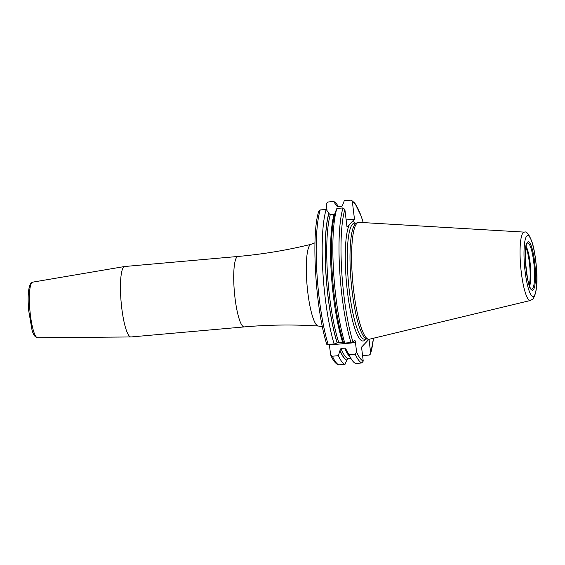<?xml version="1.0" encoding="UTF-8"?>
<svg xmlns="http://www.w3.org/2000/svg" width="565" height="565" viewBox="0 0 565 565"><rect width="100%" height="100%" fill="white"/><g stroke="black" fill="none" stroke-linecap="round" stroke-linejoin="round"><path stroke-width="0.85" d="M358.111 222.469L356.444 223.09A58.223 11.053 -95.1 0 0 355.251 223.931A58.223 11.053 84.9 0 0 351.458 285.269A58.223 11.053 84.9 0 0 366.713 338.929L368.465 339.24A58.696 11.145 84.9 0 1 353.083 285.156A58.696 11.145 84.9 0 1 356.903 223.316A58.696 11.145 -95.1 0 1 358.111 222.469A58.696 11.145 -95.1 0 1 358.994 222.335L524.369 232.123A34.331 6.519 -95.1 0 0 523.148 232.695A34.331 6.519 84.9 0 0 521.05 270.225A34.331 6.519 84.9 0 0 530.429 300.488L533.063 298.92C536.785 292.889 537.852 281.85 536.263 265.811C535.493 257.153 534.236 249.695 532.505 243.437C529.426 234.772 526.714 230.993 524.369 232.123M368.465 339.24A58.696 11.145 84.9 0 0 369.355 339.219L530.429 300.488M346.14 219.898L354.474 219.163L347.009 227.081L344.883 209.495L343.026 207.927L336.874 208.471L335.165 212.61A78.203 14.845 84.9 0 0 343.471 342.376L344.805 343.089A82.073 15.58 -95.1 0 1 336.874 208.471M337.086 206.621L337.757 206.755L336.366 205.575L333.668 201.5L327.679 202.037L326.238 203.894L327.057 210.611M329.289 344.466A2.945 0.558 84.9 0 1 329.36 344.933L330.702 355.039C332.926 360.237 335.426 363.507 338.195 364.863L344.968 364.46A82.073 15.58 -95.1 0 1 338.371 355.682L339.968 350.618A78.203 14.845 84.9 0 0 346.677 360.322L347.715 358.606L350.837 358.323M123.65 267.09A35.362 6.709 84.9 0 0 121.411 304.994A35.362 6.709 84.9 0 0 130.861 336.959A35.362 6.709 84.9 0 0 130.96 336.959L244.221 326.916A35.362 6.709 -95.1 0 1 234.701 295.22A35.362 6.709 -95.1 0 1 236.912 257.054A35.362 6.709 -95.1 0 1 237.978 256.461L124.717 266.503A35.362 6.709 -95.1 0 0 124.611 266.518A35.362 6.709 -95.1 0 0 123.65 267.09M334.763 214.071L330.299 214.665L328.908 213.485A77.885 14.782 84.9 0 0 337.241 342.856L343.541 342.298M328.865 213.167A78.203 14.845 84.9 0 0 337.171 342.934L334.127 344.036A82.073 15.58 -95.1 0 1 326.203 209.417L328.908 213.485M326.203 209.417L320.221 209.947L318.844 211.084C310.941 233.868 315.574 309.564 326.824 344.424M363.239 222.589L361.219 216.204L354.926 203.223L351.282 200.137L344.339 200.554L342.665 205.017L341.592 206.416L337.757 206.755M346.07 349.092L346.267 350.06A78.203 14.845 84.9 0 0 349.361 356.063L351.621 359.531A82.073 15.58 -95.1 0 1 349.043 354.735L346.267 350.06M351.282 200.137L352.341 201.578L354.474 219.163M362.455 354.686L363.104 355.597L369.256 355.053L370.633 353.916L373.493 338.223M373.43 338.237A80.392 15.262 -95.1 0 1 370.689 353.196L369.009 339.268M370.689 353.196L370.633 353.916M336.33 205.25A78.203 14.845 -95.1 0 1 338.216 206.712M346.218 349.657L344.784 348.132L340.956 348.471L339.968 350.618M333.668 201.5A82.073 15.58 -95.1 0 1 337.686 205.483L338.47 206.691M343.026 207.927A82.073 15.58 84.9 0 0 350.957 342.545L352.97 342.009L354.608 340.271A2.945 0.558 -95.1 0 1 354.693 340.222A2.945 0.558 -95.1 0 1 355.463 342.623L356.586 351.946L355.194 354.191L349.043 354.735M355.194 354.191A82.073 15.58 84.9 0 0 361.791 362.963L363.231 361.106L361.544 347.15L368.966 339.275M338.371 355.682L332.382 356.211L330.702 355.039M326.867 344.318L334.127 344.036M350.957 342.545L344.805 343.089M361.791 362.963L355.639 363.514A82.073 15.58 -95.1 0 1 351.621 359.531M344.968 364.46L346.677 360.322M526.764 236.085A30.581 5.805 84.9 0 0 525.132 271.61A30.581 5.805 84.9 0 0 534.01 295.996A30.581 5.805 -95.1 0 0 535.641 260.472A30.581 5.805 -95.1 0 0 526.764 236.085M527.498 242.187A24.351 4.626 -95.1 0 1 534.568 261.602A24.351 4.626 -95.1 0 1 533.275 289.894A24.351 4.626 -95.1 0 1 526.206 270.48A24.351 4.626 -95.1 0 1 527.498 242.187M367.01 338.979L364.573 339.191A58.223 11.053 84.9 0 1 348.895 287.006A58.223 11.053 84.9 0 1 352.532 224.171A58.223 11.053 -95.1 0 1 354.29 223.196L356.727 222.984M349.467 224.475A59.911 11.371 84.9 0 0 347.955 295.883A59.911 11.371 84.9 0 0 364.891 340.017A59.911 11.371 -95.1 0 0 365.597 339.106M322.417 326.789L318.264 326.019A41.026 7.79 -95.1 0 1 307.381 288.651A41.026 7.79 -95.1 0 1 310.008 244.963A41.026 7.79 -95.1 0 1 311.025 244.32L314.973 242.83M37.573 337.75C35.009 337.326 33.13 334.586 31.93 329.522L28.667 310.397C27.508 296.187 28.278 287.084 30.983 283.086L32.643 282.154A27.911 5.297 84.9 0 0 31.88 282.606A27.911 5.297 84.9 0 0 30.115 312.516A27.911 5.297 84.9 0 0 37.573 337.75L130.861 336.959M336.366 205.575A77.885 14.782 -95.1 0 1 337.948 206.734M339.918 350.215A77.885 14.782 84.9 0 0 346.635 360.004M352.341 201.578A80.392 15.262 -95.1 0 1 363.175 222.582M344.883 209.495A80.392 15.262 84.9 0 0 352.97 342.009M352.016 221.763A59.911 11.371 -95.1 0 1 355.314 223.111M356.586 351.946A80.392 15.262 84.9 0 0 363.231 361.106M329.36 344.933L355.463 342.623M320.221 209.947A82.073 15.58 84.9 0 0 328.145 344.565M332.382 356.211A82.073 15.58 84.9 0 0 338.979 364.99M330.299 214.665A76.621 14.542 84.9 0 0 338.76 342.447M340.956 348.471A76.621 14.542 84.9 0 0 347.715 358.606M334.127 214.326A76.621 14.542 84.9 0 0 342.595 342.108M344.784 348.132A76.621 14.542 84.9 0 0 350.081 357.172M527.202 243.19A23.186 4.4 -95.1 0 1 533.784 262.506A23.186 4.4 -95.1 0 1 532.477 288.807A23.186 4.4 84.9 0 1 531.269 289.096C527.858 291.229 522.434 245.556 527.159 243.225L527.202 243.19M526.057 246.418A21.237 4.033 -95.1 0 1 530.443 266.037A21.237 4.033 -95.1 0 1 529.575 286.123M525.867 247.498A21.06 3.997 -95.1 0 1 529.751 266.094A21.06 3.997 -95.1 0 1 529.2 285.092M311.025 244.32C286.999 250.224 262.647 254.271 237.978 256.461M318.264 326.019C293.574 324.43 268.898 324.734 244.221 326.916M32.643 282.154L124.611 266.518"/></g></svg>
